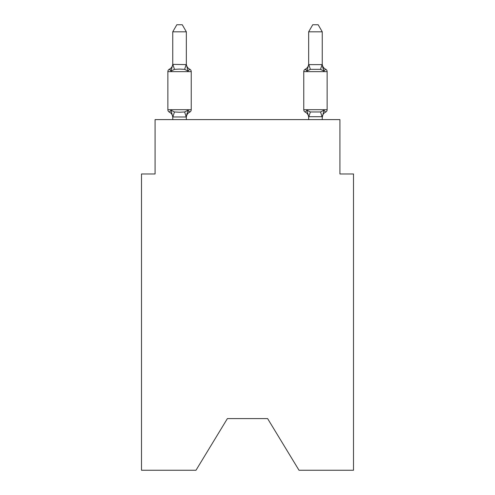 <?xml version="1.0" encoding="UTF-8"?>
<svg xmlns="http://www.w3.org/2000/svg" width="495" height="495" viewBox="0 0 495 495"><rect width="100%" height="100%" fill="white"/><g stroke="black" fill="none" stroke-linecap="round" stroke-linejoin="round"><path stroke-width="0.74" d="M267.616 418.603L299.011 470.25L353.504 470.25L353.504 173.974L339.917 173.974L339.917 119.611L155.083 119.611L155.083 173.974L141.496 173.974L141.496 470.25L195.989 470.25L227.384 418.603L267.616 418.603L227.384 418.603M186.343 31.816L172.749 31.816L176.833 24.75L182.259 24.75L186.343 31.816L186.343 64.616L188.038 71.107L189.709 69.195A2.716 2.716 0 0 1 191.237 71.639A2.716 2.716 0 0 0 189.709 69.195L188.038 71.107L189.709 69.195A2.716 2.716 0 0 1 191.237 71.639A2.716 2.716 0 0 0 189.709 69.195L188.038 71.107L189.709 69.195A2.716 2.716 0 0 1 191.237 71.639A2.716 2.716 0 0 0 189.709 69.195L188.038 71.107L189.709 69.195A2.716 2.716 0 0 1 191.237 71.639A2.716 2.716 0 0 0 189.709 69.195A2.716 2.716 0 0 1 191.237 71.639L191.237 109.692A2.716 2.716 0 0 1 189.709 112.136L188.038 110.224L189.709 112.136L188.038 110.224L189.709 112.136L188.038 110.224L189.709 112.136L188.038 110.224L189.709 112.136L188.038 110.224L189.709 112.136L188.038 110.224L189.709 112.136L188.038 110.224L189.709 112.136L188.038 110.224L189.709 112.136L188.038 110.224L189.709 112.136L188.038 110.224L189.709 112.136L188.038 110.224L189.709 112.136L188.038 110.224L189.709 112.136L188.038 110.224L189.709 112.136L188.038 110.224L189.709 112.136L188.038 110.224L189.709 112.136L188.038 110.224L189.709 112.136L188.038 110.224L189.709 112.136L188.038 110.224L186.231 116.987L172.749 116.956L171.053 110.224L169.389 112.136A2.716 2.716 0 0 1 167.861 109.692A2.716 2.716 0 0 0 169.389 112.136A2.716 2.716 0 0 1 167.861 109.692A2.716 2.716 0 0 0 169.389 112.136L171.053 110.224L169.389 112.136A2.716 2.716 0 0 1 167.861 109.692A2.716 2.716 0 0 0 169.389 112.136L171.053 110.224L169.389 112.136A2.716 2.716 0 0 1 167.861 109.692A2.716 2.716 0 0 0 169.389 112.136A2.716 2.716 0 0 1 167.861 109.692A2.716 2.716 0 0 0 169.389 112.136L171.053 110.224L169.389 112.136A2.716 2.716 0 0 1 167.861 109.692A2.716 2.716 0 0 0 169.389 112.136L171.053 110.224L169.389 112.136A2.716 2.716 0 0 1 167.861 109.692A2.716 2.716 0 0 0 169.389 112.136A2.716 2.716 0 0 1 167.861 109.692A2.716 2.716 0 0 0 169.389 112.136A2.716 2.716 0 0 1 167.861 109.692A2.716 2.716 0 0 0 169.389 112.136L171.053 110.224L169.389 112.136A2.716 2.716 0 0 1 167.861 109.692A2.716 2.716 0 0 0 169.389 112.136A2.716 2.716 0 0 1 167.861 109.692A2.716 2.716 0 0 0 169.389 112.136A2.716 2.716 0 0 1 167.861 109.692A2.716 2.716 0 0 0 169.389 112.136L171.053 110.224L169.389 112.136A2.716 2.716 0 0 1 167.861 109.692A2.716 2.716 0 0 0 169.389 112.136L171.053 110.224L169.389 112.136A2.716 2.716 0 0 1 167.861 109.692A2.716 2.716 0 0 0 169.389 112.136A2.716 2.716 0 0 1 167.861 109.692A2.716 2.716 0 0 0 169.389 112.136A2.716 2.716 0 0 1 167.861 109.692A2.716 2.716 0 0 0 169.389 112.136L171.053 110.224L169.389 112.136A2.716 2.716 0 0 1 167.861 109.692A2.716 2.716 0 0 0 169.389 112.136A2.716 2.716 0 0 1 167.861 109.692A2.716 2.716 0 0 0 169.389 112.136A2.716 2.716 0 0 1 167.861 109.692A2.716 2.716 0 0 0 169.389 112.136L171.053 110.224L169.389 112.136A2.716 2.716 0 0 1 167.861 109.692A2.716 2.716 0 0 0 169.389 112.136L171.053 110.224L169.389 112.136A2.716 2.716 0 0 1 167.861 109.692A2.716 2.716 0 0 0 169.389 112.136A2.716 2.716 0 0 1 167.861 109.692A2.716 2.716 0 0 0 169.389 112.136L171.053 110.224L169.389 112.136A2.716 2.716 0 0 1 167.861 109.692A2.716 2.716 0 0 0 169.389 112.136L171.053 110.224L169.389 112.136A2.716 2.716 0 0 1 167.861 109.692A2.716 2.716 0 0 0 169.389 112.136A2.716 2.716 0 0 1 167.861 109.692A2.716 2.716 0 0 0 169.389 112.136A2.716 2.716 0 0 1 167.861 109.692A2.716 2.716 0 0 0 169.389 112.136L171.053 110.224L169.389 112.136A2.716 2.716 0 0 1 167.861 109.692A2.716 2.716 0 0 0 169.389 112.136A2.716 2.716 0 0 1 167.861 109.692A2.716 2.716 0 0 0 169.389 112.136A2.716 2.716 0 0 1 167.861 109.692A2.716 2.716 0 0 0 169.389 112.136L171.053 110.224L169.389 112.136A2.716 2.716 0 0 1 167.861 109.692A2.716 2.716 0 0 0 169.389 112.136L171.053 110.224L169.389 112.136A2.716 2.716 0 0 1 167.861 109.692A2.716 2.716 0 0 0 169.389 112.136A2.716 2.716 0 0 1 167.861 109.692A2.716 2.716 0 0 0 169.389 112.136L171.053 110.224L169.389 112.136A2.716 2.716 0 0 1 167.861 109.692A2.716 2.716 0 0 0 169.389 112.136L171.053 110.224L169.389 112.136A2.716 2.716 0 0 1 167.861 109.692A2.716 2.716 0 0 0 169.389 112.136A2.716 2.716 0 0 1 167.861 109.692A2.716 2.716 0 0 0 169.389 112.136A2.716 2.716 0 0 1 167.861 109.692A2.716 2.716 0 0 0 169.389 112.136L171.053 110.224L169.389 112.136L171.053 110.224L169.389 112.136L171.053 110.224L169.389 112.136L171.053 110.224L169.389 112.136L171.053 110.224L169.389 112.136L171.053 110.224L169.389 112.136L171.053 110.224L169.389 112.136L171.053 110.224L169.389 112.136L171.053 110.224L169.389 112.136L171.053 110.224L174.45 111.969L179.549 112.241L184.647 111.969L188.038 110.224L189.709 112.136A2.716 2.716 0 0 0 191.237 109.692A2.716 2.716 0 0 1 189.709 112.136L188.929 111.765L189.709 112.136A2.716 2.716 0 0 0 191.237 109.692A2.716 2.716 0 0 1 189.709 112.136A2.716 2.716 0 0 0 191.237 109.692A2.716 2.716 0 0 1 189.709 112.136L188.929 111.765L189.709 112.136A2.716 2.716 0 0 0 191.237 109.692A2.716 2.716 0 0 1 189.709 112.136A2.716 2.716 0 0 0 191.237 109.692A2.716 2.716 0 0 1 189.709 112.136L188.929 111.765L189.709 112.136A2.716 2.716 0 0 0 191.237 109.692A2.716 2.716 0 0 1 189.709 112.136A2.716 2.716 0 0 0 191.237 109.692A2.716 2.716 0 0 1 189.709 112.136L188.929 111.765L189.709 112.136A2.716 2.716 0 0 0 191.237 109.692A2.716 2.716 0 0 1 189.709 112.136A2.716 2.716 0 0 0 191.237 109.692A2.716 2.716 0 0 1 189.709 112.136L188.929 111.765L189.709 112.136A2.716 2.716 0 0 0 191.237 109.692A2.716 2.716 0 0 1 189.709 112.136A2.716 2.716 0 0 0 191.237 109.692A2.716 2.716 0 0 1 189.709 112.136L188.929 111.765L189.709 112.136A2.716 2.716 0 0 0 191.237 109.692A2.716 2.716 0 0 1 189.709 112.136A2.716 2.716 0 0 0 191.237 109.692A2.716 2.716 0 0 1 189.709 112.136L188.929 111.765L189.709 112.136A2.716 2.716 0 0 0 191.237 109.692A2.716 2.716 0 0 1 189.709 112.136A2.716 2.716 0 0 0 191.237 109.692A2.716 2.716 0 0 1 189.709 112.136L188.929 111.765L189.709 112.136A2.716 2.716 0 0 0 191.237 109.692A2.716 2.716 0 0 1 189.709 112.136A2.716 2.716 0 0 0 191.237 109.692A2.716 2.716 0 0 1 189.709 112.136L188.929 111.765L189.709 112.136A2.716 2.716 0 0 0 191.237 109.692A2.716 2.716 0 0 1 189.709 112.136A2.716 2.716 0 0 0 191.237 109.692A2.716 2.716 0 0 1 189.709 112.136L188.929 111.765L189.709 112.136A2.716 2.716 0 0 0 191.237 109.692A2.716 2.716 0 0 1 189.709 112.136A2.716 2.716 0 0 0 191.237 109.692A2.716 2.716 0 0 1 189.709 112.136L188.929 111.765L189.709 112.136A2.716 2.716 0 0 0 191.237 109.692A2.716 2.716 0 0 1 189.709 112.136A2.716 2.716 0 0 0 191.237 109.692A2.716 2.716 0 0 1 189.709 112.136L188.929 111.765L189.709 112.136A2.716 2.716 0 0 0 191.237 109.692A2.716 2.716 0 0 1 189.709 112.136A2.716 2.716 0 0 0 191.237 109.692A2.716 2.716 0 0 1 189.709 112.136L188.929 111.765L189.709 112.136A2.716 2.716 0 0 0 191.237 109.692A2.716 2.716 0 0 1 189.709 112.136A2.716 2.716 0 0 0 191.237 109.692A2.716 2.716 0 0 1 189.709 112.136L188.929 111.765L189.709 112.136A2.716 2.716 0 0 0 191.237 109.692A2.716 2.716 0 0 1 189.709 112.136A2.716 2.716 0 0 0 191.237 109.692A2.716 2.716 0 0 1 189.709 112.136L188.929 111.765L189.709 112.136A2.716 2.716 0 0 0 191.237 109.692A2.716 2.716 0 0 1 189.709 112.136A2.716 2.716 0 0 0 191.237 109.692A2.716 2.716 0 0 1 189.709 112.136L188.929 111.765L189.709 112.136A2.716 2.716 0 0 0 191.237 109.692A2.716 2.716 0 0 1 189.709 112.136A2.716 2.716 0 0 0 191.237 109.692A2.716 2.716 0 0 1 189.709 112.136L188.929 111.765L189.709 112.136A2.716 2.716 0 0 0 191.237 109.692A2.716 2.716 0 0 1 189.709 112.136A2.716 2.716 0 0 0 191.237 109.692A2.716 2.716 0 0 1 189.709 112.136L188.929 111.765M188.038 110.224L189.709 112.136A2.716 2.716 0 0 0 191.237 109.692L167.861 109.692L167.861 71.639A2.716 2.716 0 0 1 169.389 69.195L171.053 71.107L169.389 69.195A2.716 2.716 0 0 0 167.861 71.639L191.237 71.639A2.716 2.716 0 0 0 189.709 69.195A2.716 2.716 0 0 1 191.237 71.639A2.716 2.716 0 0 0 189.709 69.195L188.038 71.107L189.709 69.195A2.716 2.716 0 0 1 191.237 71.639A2.716 2.716 0 0 0 189.709 69.195A2.716 2.716 0 0 1 191.237 71.639A2.716 2.716 0 0 0 189.709 69.195L188.038 71.107L189.709 69.195A2.716 2.716 0 0 1 191.237 71.639A2.716 2.716 0 0 0 189.709 69.195A2.716 2.716 0 0 1 191.237 71.639A2.716 2.716 0 0 0 189.709 69.195L188.038 71.107L189.709 69.195A2.716 2.716 0 0 1 191.237 71.639A2.716 2.716 0 0 0 189.709 69.195A2.716 2.716 0 0 1 191.237 71.639A2.716 2.716 0 0 0 189.709 69.195L188.038 71.107L189.709 69.195A2.716 2.716 0 0 1 191.237 71.639A2.716 2.716 0 0 0 189.709 69.195A2.716 2.716 0 0 1 191.237 71.639A2.716 2.716 0 0 0 189.709 69.195L188.038 71.107L189.709 69.195A2.716 2.716 0 0 1 191.237 71.639A2.716 2.716 0 0 0 189.709 69.195A2.716 2.716 0 0 1 191.237 71.639A2.716 2.716 0 0 0 189.709 69.195L188.038 71.107L189.709 69.195A2.716 2.716 0 0 1 191.237 71.639A2.716 2.716 0 0 0 189.709 69.195A2.716 2.716 0 0 1 191.237 71.639A2.716 2.716 0 0 0 189.709 69.195L188.038 71.107L189.709 69.195A2.716 2.716 0 0 1 191.237 71.639A2.716 2.716 0 0 0 189.709 69.195A2.716 2.716 0 0 1 191.237 71.639A2.716 2.716 0 0 0 189.709 69.195L188.038 71.107L189.709 69.195A2.716 2.716 0 0 1 191.237 71.639A2.716 2.716 0 0 0 189.709 69.195A2.716 2.716 0 0 1 191.237 71.639A2.716 2.716 0 0 0 189.709 69.195L188.038 71.107L189.709 69.195A2.716 2.716 0 0 1 191.237 71.639A2.716 2.716 0 0 0 189.709 69.195A2.716 2.716 0 0 1 191.237 71.639A2.716 2.716 0 0 0 189.709 69.195L188.038 71.107L189.709 69.195A2.716 2.716 0 0 1 191.237 71.639A2.716 2.716 0 0 0 189.709 69.195A2.716 2.716 0 0 1 191.237 71.639A2.716 2.716 0 0 0 189.709 69.195L188.038 71.107L189.709 69.195A2.716 2.716 0 0 1 191.237 71.639A2.716 2.716 0 0 0 189.709 69.195A2.716 2.716 0 0 1 191.237 71.639A2.716 2.716 0 0 0 189.709 69.195L188.038 71.107L189.709 69.195A2.716 2.716 0 0 1 191.237 71.639A2.716 2.716 0 0 0 189.709 69.195A2.716 2.716 0 0 1 191.237 71.639A2.716 2.716 0 0 0 189.709 69.195L188.038 71.107L189.709 69.195A2.716 2.716 0 0 1 191.237 71.639A2.716 2.716 0 0 0 189.709 69.195A2.716 2.716 0 0 1 191.237 71.639A2.716 2.716 0 0 0 189.709 69.195L188.038 71.107L189.709 69.195A2.716 2.716 0 0 1 191.237 71.639A2.716 2.716 0 0 0 189.709 69.195A2.716 2.716 0 0 1 191.237 71.639A2.716 2.716 0 0 0 189.709 69.195L188.038 71.107L189.709 69.195A2.716 2.716 0 0 1 191.237 71.639A2.716 2.716 0 0 0 189.709 69.195A2.716 2.716 0 0 1 191.237 71.639A2.716 2.716 0 0 0 189.709 69.195L188.038 71.107L184.647 69.356L179.549 69.083L174.45 69.356L171.053 71.107L169.389 69.195A2.716 2.716 0 0 0 167.861 71.639A2.716 2.716 0 0 1 169.389 69.195L170.162 69.566L169.389 69.195A2.716 2.716 0 0 0 167.861 71.639A2.716 2.716 0 0 1 169.389 69.195A2.716 2.716 0 0 0 167.861 71.639A2.716 2.716 0 0 1 169.389 69.195L170.162 69.566L169.389 69.195A2.716 2.716 0 0 0 167.861 71.639A2.716 2.716 0 0 1 169.389 69.195A2.716 2.716 0 0 0 167.861 71.639A2.716 2.716 0 0 1 169.389 69.195L170.162 69.566L169.389 69.195A2.716 2.716 0 0 0 167.861 71.639A2.716 2.716 0 0 1 169.389 69.195A2.716 2.716 0 0 0 167.861 71.639A2.716 2.716 0 0 1 169.389 69.195L170.162 69.566L169.389 69.195A2.716 2.716 0 0 0 167.861 71.639A2.716 2.716 0 0 1 169.389 69.195A2.716 2.716 0 0 0 167.861 71.639A2.716 2.716 0 0 1 169.389 69.195L170.162 69.566L169.389 69.195A2.716 2.716 0 0 0 167.861 71.639A2.716 2.716 0 0 1 169.389 69.195A2.716 2.716 0 0 0 167.861 71.639A2.716 2.716 0 0 1 169.389 69.195L170.162 69.566L169.389 69.195A2.716 2.716 0 0 0 167.861 71.639A2.716 2.716 0 0 1 169.389 69.195A2.716 2.716 0 0 0 167.861 71.639A2.716 2.716 0 0 1 169.389 69.195L170.162 69.566L169.389 69.195A2.716 2.716 0 0 0 167.861 71.639A2.716 2.716 0 0 1 169.389 69.195A2.716 2.716 0 0 0 167.861 71.639A2.716 2.716 0 0 1 169.389 69.195L170.162 69.566L169.389 69.195A2.716 2.716 0 0 0 167.861 71.639A2.716 2.716 0 0 1 169.389 69.195A2.716 2.716 0 0 0 167.861 71.639A2.716 2.716 0 0 1 169.389 69.195L170.162 69.566L169.389 69.195A2.716 2.716 0 0 0 167.861 71.639A2.716 2.716 0 0 1 169.389 69.195A2.716 2.716 0 0 0 167.861 71.639A2.716 2.716 0 0 1 169.389 69.195L170.162 69.566L169.389 69.195A2.716 2.716 0 0 0 167.861 71.639A2.716 2.716 0 0 1 169.389 69.195A2.716 2.716 0 0 0 167.861 71.639A2.716 2.716 0 0 1 169.389 69.195L170.162 69.566L169.389 69.195A2.716 2.716 0 0 0 167.861 71.639A2.716 2.716 0 0 1 169.389 69.195A2.716 2.716 0 0 0 167.861 71.639A2.716 2.716 0 0 1 169.389 69.195L170.162 69.566L169.389 69.195A2.716 2.716 0 0 0 167.861 71.639A2.716 2.716 0 0 1 169.389 69.195A2.716 2.716 0 0 0 167.861 71.639A2.716 2.716 0 0 1 169.389 69.195L170.162 69.566L169.389 69.195A2.716 2.716 0 0 0 167.861 71.639A2.716 2.716 0 0 1 169.389 69.195A2.716 2.716 0 0 0 167.861 71.639A2.716 2.716 0 0 1 169.389 69.195L170.162 69.566L169.389 69.195A2.716 2.716 0 0 0 167.861 71.639A2.716 2.716 0 0 1 169.389 69.195A2.716 2.716 0 0 0 167.861 71.639A2.716 2.716 0 0 1 169.389 69.195L170.162 69.566L169.389 69.195A2.716 2.716 0 0 0 167.861 71.639A2.716 2.716 0 0 1 169.389 69.195A2.716 2.716 0 0 0 167.861 71.639A2.716 2.716 0 0 1 169.389 69.195L170.162 69.566L169.389 69.195A2.716 2.716 0 0 0 167.861 71.639A2.716 2.716 0 0 1 169.389 69.195A2.716 2.716 0 0 0 167.861 71.639A2.716 2.716 0 0 1 169.389 69.195L170.162 69.566L169.389 69.195A2.716 2.716 0 0 0 167.861 71.639A2.716 2.716 0 0 1 169.389 69.195A2.716 2.716 0 0 0 167.861 71.639A2.716 2.716 0 0 1 169.389 69.195L170.162 69.566M171.053 71.107L172.749 64.375L186.343 64.616M172.749 119.611L172.749 117.513A5.977 5.977 0 0 0 169.389 112.136M186.343 116.709L186.98 113.51L186.343 116.709M325.611 112.136A2.716 2.716 0 0 0 327.139 109.692A2.716 2.716 0 0 1 325.611 112.136L323.947 110.224L325.611 112.136A2.716 2.716 0 0 0 327.139 109.692A2.716 2.716 0 0 1 325.611 112.136L323.947 110.224L325.611 112.136A2.716 2.716 0 0 0 327.139 109.692A2.716 2.716 0 0 1 325.611 112.136L323.947 110.224L325.611 112.136A2.716 2.716 0 0 0 327.139 109.692A2.716 2.716 0 0 1 325.611 112.136L323.947 110.224L325.611 112.136A2.716 2.716 0 0 0 327.139 109.692A2.716 2.716 0 0 1 325.611 112.136L323.947 110.224L325.611 112.136A2.716 2.716 0 0 0 327.139 109.692A2.716 2.716 0 0 1 325.611 112.136L323.947 110.224L325.611 112.136A2.716 2.716 0 0 0 327.139 109.692A2.716 2.716 0 0 1 325.611 112.136L323.947 110.224L325.611 112.136A2.716 2.716 0 0 0 327.139 109.692A2.716 2.716 0 0 1 325.611 112.136L323.947 110.224L325.611 112.136A2.716 2.716 0 0 0 327.139 109.692A2.716 2.716 0 0 1 325.611 112.136L323.947 110.224L325.611 112.136A2.716 2.716 0 0 0 327.139 109.692A2.716 2.716 0 0 1 325.611 112.136L323.947 110.224L325.611 112.136A2.716 2.716 0 0 0 327.139 109.692A2.716 2.716 0 0 1 325.611 112.136L323.947 110.224L325.611 112.136A2.716 2.716 0 0 0 327.139 109.692A2.716 2.716 0 0 1 325.611 112.136L323.947 110.224L325.611 112.136A2.716 2.716 0 0 0 327.139 109.692A2.716 2.716 0 0 1 325.611 112.136L323.947 110.224L325.611 112.136A2.716 2.716 0 0 0 327.139 109.692A2.716 2.716 0 0 1 325.611 112.136L323.947 110.224L325.611 112.136A2.716 2.716 0 0 0 327.139 109.692A2.716 2.716 0 0 1 325.611 112.136L323.947 110.224L325.611 112.136A2.716 2.716 0 0 0 327.139 109.692A2.716 2.716 0 0 1 325.611 112.136L323.947 110.224L325.611 112.136A2.716 2.716 0 0 0 327.139 109.692A2.716 2.716 0 0 1 325.611 112.136L323.947 110.224L325.611 112.136A2.716 2.716 0 0 0 327.139 109.692A2.716 2.716 0 0 1 325.611 112.136L323.947 110.224L325.611 112.136A2.716 2.716 0 0 0 327.139 109.692A2.716 2.716 0 0 1 325.611 112.136L323.947 110.224L325.611 112.136A2.716 2.716 0 0 0 327.139 109.692A2.716 2.716 0 0 1 325.611 112.136L323.947 110.224L325.611 112.136A2.716 2.716 0 0 0 327.139 109.692A2.716 2.716 0 0 1 325.611 112.136L323.947 110.224L325.611 112.136A2.716 2.716 0 0 0 327.139 109.692A2.716 2.716 0 0 1 325.611 112.136L323.947 110.224L325.611 112.136A2.716 2.716 0 0 0 327.139 109.692A2.716 2.716 0 0 1 325.611 112.136L323.947 110.224L325.611 112.136A2.716 2.716 0 0 0 327.139 109.692A2.716 2.716 0 0 1 325.611 112.136L323.947 110.224L325.611 112.136A2.716 2.716 0 0 0 327.139 109.692A2.716 2.716 0 0 1 325.611 112.136L323.947 110.224L325.611 112.136A2.716 2.716 0 0 0 327.139 109.692A2.716 2.716 0 0 1 325.611 112.136L323.947 110.224L325.611 112.136A2.716 2.716 0 0 0 327.139 109.692A2.716 2.716 0 0 1 325.611 112.136L323.947 110.224L325.611 112.136A2.716 2.716 0 0 0 327.139 109.692A2.716 2.716 0 0 1 325.611 112.136L323.947 110.224L325.611 112.136A2.716 2.716 0 0 0 327.139 109.692A2.716 2.716 0 0 1 325.611 112.136L323.947 110.224L325.611 112.136A2.716 2.716 0 0 0 327.139 109.692A2.716 2.716 0 0 1 325.611 112.136L323.947 110.224L325.611 112.136A2.716 2.716 0 0 0 327.139 109.692A2.716 2.716 0 0 1 325.611 112.136L323.947 110.224L325.611 112.136A2.716 2.716 0 0 0 327.139 109.692A2.716 2.716 0 0 1 325.611 112.136L323.947 110.224L325.611 112.136A2.716 2.716 0 0 0 327.139 109.692A2.716 2.716 0 0 1 325.611 112.136L323.947 110.224L325.611 112.136A2.716 2.716 0 0 0 327.139 109.692A2.716 2.716 0 0 1 325.611 112.136L323.947 110.224L325.611 112.136A2.716 2.716 0 0 0 327.139 109.692A2.716 2.716 0 0 1 325.611 112.136L323.947 110.224L325.611 112.136A2.716 2.716 0 0 0 327.139 109.692A2.716 2.716 0 0 1 325.611 112.136L323.947 110.224L325.611 112.136A5.977 5.977 0 0 0 322.251 117.513L322.251 116.709L308.657 116.709L308.657 117.513A5.977 5.977 0 0 0 305.291 112.136A2.716 2.716 0 0 1 303.763 109.692A2.716 2.716 0 0 0 305.291 112.136L306.962 110.224L305.291 112.136A2.716 2.716 0 0 1 303.763 109.692A2.716 2.716 0 0 0 305.291 112.136L306.962 110.224L305.291 112.136A5.977 5.977 0 0 1 308.657 117.513A5.977 5.977 0 0 0 305.291 112.136A2.716 2.716 0 0 1 303.763 109.692A2.716 2.716 0 0 0 305.291 112.136L306.962 110.224L305.291 112.136A2.716 2.716 0 0 1 303.763 109.692A2.716 2.716 0 0 0 305.291 112.136L306.962 110.224L305.291 112.136A5.977 5.977 0 0 1 308.657 117.513A5.977 5.977 0 0 0 305.291 112.136A2.716 2.716 0 0 1 303.763 109.692A2.716 2.716 0 0 0 305.291 112.136L306.962 110.224L305.291 112.136A2.716 2.716 0 0 1 303.763 109.692A2.716 2.716 0 0 0 305.291 112.136L306.962 110.224L305.291 112.136A5.977 5.977 0 0 1 308.657 117.513A5.977 5.977 0 0 0 305.291 112.136A2.716 2.716 0 0 1 303.763 109.692A2.716 2.716 0 0 0 305.291 112.136L306.962 110.224L305.291 112.136A2.716 2.716 0 0 1 303.763 109.692A2.716 2.716 0 0 0 305.291 112.136L306.962 110.224L305.291 112.136A5.977 5.977 0 0 1 308.657 117.513A5.977 5.977 0 0 0 305.291 112.136A2.716 2.716 0 0 1 303.763 109.692A2.716 2.716 0 0 0 305.291 112.136L306.962 110.224L305.291 112.136A2.716 2.716 0 0 1 303.763 109.692A2.716 2.716 0 0 0 305.291 112.136L306.962 110.224L305.291 112.136A5.977 5.977 0 0 1 308.657 117.513A5.977 5.977 0 0 0 305.291 112.136A2.716 2.716 0 0 1 303.763 109.692A2.716 2.716 0 0 0 305.291 112.136L306.962 110.224L305.291 112.136A2.716 2.716 0 0 1 303.763 109.692A2.716 2.716 0 0 0 305.291 112.136L306.962 110.224L305.291 112.136A5.977 5.977 0 0 1 308.657 117.513A5.977 5.977 0 0 0 305.291 112.136A2.716 2.716 0 0 1 303.763 109.692A2.716 2.716 0 0 0 305.291 112.136L306.962 110.224L305.291 112.136A2.716 2.716 0 0 1 303.763 109.692A2.716 2.716 0 0 0 305.291 112.136L306.962 110.224L305.291 112.136A5.977 5.977 0 0 1 308.657 117.513A5.977 5.977 0 0 0 305.291 112.136A2.716 2.716 0 0 1 303.763 109.692A2.716 2.716 0 0 0 305.291 112.136L306.962 110.224L305.291 112.136A2.716 2.716 0 0 1 303.763 109.692A2.716 2.716 0 0 0 305.291 112.136L306.962 110.224L305.291 112.136A5.977 5.977 0 0 1 308.657 117.513A5.977 5.977 0 0 0 305.291 112.136A2.716 2.716 0 0 1 303.763 109.692A2.716 2.716 0 0 0 305.291 112.136L306.962 110.224L305.291 112.136A2.716 2.716 0 0 1 303.763 109.692A2.716 2.716 0 0 0 305.291 112.136L306.962 110.224L305.291 112.136A5.977 5.977 0 0 1 308.657 117.513A5.977 5.977 0 0 0 305.291 112.136A2.716 2.716 0 0 1 303.763 109.692A2.716 2.716 0 0 0 305.291 112.136L306.962 110.224L305.291 112.136A2.716 2.716 0 0 1 303.763 109.692A2.716 2.716 0 0 0 305.291 112.136L306.962 110.224L305.291 112.136A5.977 5.977 0 0 1 308.657 117.513A5.977 5.977 0 0 0 305.291 112.136A2.716 2.716 0 0 1 303.763 109.692A2.716 2.716 0 0 0 305.291 112.136L306.962 110.224L305.291 112.136A2.716 2.716 0 0 1 303.763 109.692A2.716 2.716 0 0 0 305.291 112.136L306.962 110.224L305.291 112.136A5.977 5.977 0 0 1 308.657 117.513A5.977 5.977 0 0 0 305.291 112.136A2.716 2.716 0 0 1 303.763 109.692A2.716 2.716 0 0 0 305.291 112.136L306.962 110.224L305.291 112.136A2.716 2.716 0 0 1 303.763 109.692A2.716 2.716 0 0 0 305.291 112.136L306.962 110.224L305.291 112.136A5.977 5.977 0 0 1 308.657 117.513A5.977 5.977 0 0 0 305.291 112.136A2.716 2.716 0 0 1 303.763 109.692A2.716 2.716 0 0 0 305.291 112.136L306.962 110.224L305.291 112.136A2.716 2.716 0 0 1 303.763 109.692A2.716 2.716 0 0 0 305.291 112.136L306.962 110.224L305.291 112.136A5.977 5.977 0 0 1 308.657 117.513A5.977 5.977 0 0 0 305.291 112.136A2.716 2.716 0 0 1 303.763 109.692A2.716 2.716 0 0 0 305.291 112.136L306.962 110.224L305.291 112.136A2.716 2.716 0 0 1 303.763 109.692A2.716 2.716 0 0 0 305.291 112.136L306.962 110.224L305.291 112.136A5.977 5.977 0 0 1 308.657 117.513A5.977 5.977 0 0 0 305.291 112.136A2.716 2.716 0 0 1 303.763 109.692A2.716 2.716 0 0 0 305.291 112.136L306.962 110.224L305.291 112.136A2.716 2.716 0 0 1 303.763 109.692A2.716 2.716 0 0 0 305.291 112.136L306.962 110.224L305.291 112.136A5.977 5.977 0 0 1 308.657 117.513A5.977 5.977 0 0 0 305.291 112.136A2.716 2.716 0 0 1 303.763 109.692A2.716 2.716 0 0 0 305.291 112.136L306.962 110.224L305.291 112.136A2.716 2.716 0 0 1 303.763 109.692A2.716 2.716 0 0 0 305.291 112.136L306.962 110.224L305.291 112.136A5.977 5.977 0 0 1 308.657 117.513A5.977 5.977 0 0 0 305.291 112.136A2.716 2.716 0 0 1 303.763 109.692A2.716 2.716 0 0 0 305.291 112.136L306.962 110.224L305.291 112.136A2.716 2.716 0 0 1 303.763 109.692A2.716 2.716 0 0 0 305.291 112.136L306.962 110.224L305.291 112.136A5.977 5.977 0 0 1 308.657 117.513A5.977 5.977 0 0 0 305.291 112.136A2.716 2.716 0 0 1 303.763 109.692A2.716 2.716 0 0 0 305.291 112.136L306.962 110.224L305.291 112.136A2.716 2.716 0 0 1 303.763 109.692A2.716 2.716 0 0 0 305.291 112.136L306.962 110.224L310.353 111.969L320.55 111.969L323.947 110.224L322.251 117.513M322.251 31.816L318.167 24.75L312.741 24.75L308.657 31.816L322.251 31.816L322.251 64.616L323.947 71.107L325.611 69.195A2.716 2.716 0 0 1 327.139 71.639A2.716 2.716 0 0 0 325.611 69.195L323.947 71.107L322.53 66.664L323.947 71.107L325.611 69.195A2.716 2.716 0 0 1 327.139 71.639A2.716 2.716 0 0 0 325.611 69.195L323.947 71.107L325.611 69.195A2.716 2.716 0 0 1 327.139 71.639A2.716 2.716 0 0 0 325.611 69.195L323.947 71.107L322.53 66.664L323.947 71.107L325.611 69.195A2.716 2.716 0 0 1 327.139 71.639A2.716 2.716 0 0 0 325.611 69.195L323.947 71.107L325.611 69.195A2.716 2.716 0 0 1 327.139 71.639A2.716 2.716 0 0 0 325.611 69.195L323.947 71.107L322.53 66.664L323.947 71.107L325.611 69.195A2.716 2.716 0 0 1 327.139 71.639A2.716 2.716 0 0 0 325.611 69.195L323.947 71.107L325.611 69.195A2.716 2.716 0 0 1 327.139 71.639A2.716 2.716 0 0 0 325.611 69.195L323.947 71.107L322.53 66.664L323.947 71.107L325.611 69.195A2.716 2.716 0 0 1 327.139 71.639A2.716 2.716 0 0 0 325.611 69.195L323.947 71.107L325.611 69.195A2.716 2.716 0 0 1 327.139 71.639A2.716 2.716 0 0 0 325.611 69.195L323.947 71.107L322.53 66.664L323.947 71.107L325.611 69.195A2.716 2.716 0 0 1 327.139 71.639A2.716 2.716 0 0 0 325.611 69.195L323.947 71.107L325.611 69.195A2.716 2.716 0 0 1 327.139 71.639A2.716 2.716 0 0 0 325.611 69.195L323.947 71.107L322.53 66.664L323.947 71.107L325.611 69.195A2.716 2.716 0 0 1 327.139 71.639A2.716 2.716 0 0 0 325.611 69.195L323.947 71.107L325.611 69.195A2.716 2.716 0 0 1 327.139 71.639A2.716 2.716 0 0 0 325.611 69.195L323.947 71.107L322.53 66.664L323.947 71.107L325.611 69.195A2.716 2.716 0 0 1 327.139 71.639A2.716 2.716 0 0 0 325.611 69.195L323.947 71.107L325.611 69.195A2.716 2.716 0 0 1 327.139 71.639A2.716 2.716 0 0 0 325.611 69.195L323.947 71.107L322.53 66.664L323.947 71.107L325.611 69.195A2.716 2.716 0 0 1 327.139 71.639A2.716 2.716 0 0 0 325.611 69.195L323.947 71.107L325.611 69.195A2.716 2.716 0 0 1 327.139 71.639A2.716 2.716 0 0 0 325.611 69.195L323.947 71.107L322.53 66.664L323.947 71.107L325.611 69.195A2.716 2.716 0 0 1 327.139 71.639A2.716 2.716 0 0 0 325.611 69.195L323.947 71.107L325.611 69.195A2.716 2.716 0 0 1 327.139 71.639A2.716 2.716 0 0 0 325.611 69.195L323.947 71.107L322.53 66.664L323.947 71.107L325.611 69.195A2.716 2.716 0 0 1 327.139 71.639A2.716 2.716 0 0 0 325.611 69.195L323.947 71.107L325.611 69.195A2.716 2.716 0 0 1 327.139 71.639A2.716 2.716 0 0 0 325.611 69.195L323.947 71.107L322.53 66.664L323.947 71.107L325.611 69.195A2.716 2.716 0 0 1 327.139 71.639A2.716 2.716 0 0 0 325.611 69.195L323.947 71.107L325.611 69.195A2.716 2.716 0 0 1 327.139 71.639A2.716 2.716 0 0 0 325.611 69.195L323.947 71.107L322.53 66.664L323.947 71.107L325.611 69.195A2.716 2.716 0 0 1 327.139 71.639A2.716 2.716 0 0 0 325.611 69.195L323.947 71.107L325.611 69.195A2.716 2.716 0 0 1 327.139 71.639A2.716 2.716 0 0 0 325.611 69.195L323.947 71.107L322.53 66.664L323.947 71.107L325.611 69.195A2.716 2.716 0 0 1 327.139 71.639A2.716 2.716 0 0 0 325.611 69.195L323.947 71.107L325.611 69.195A2.716 2.716 0 0 1 327.139 71.639A2.716 2.716 0 0 0 325.611 69.195L323.947 71.107L322.53 66.664L323.947 71.107L325.611 69.195A2.716 2.716 0 0 1 327.139 71.639A2.716 2.716 0 0 0 325.611 69.195L323.947 71.107L325.611 69.195A2.716 2.716 0 0 1 327.139 71.639A2.716 2.716 0 0 0 325.611 69.195L323.947 71.107L322.53 66.664L323.947 71.107L325.611 69.195A2.716 2.716 0 0 1 327.139 71.639A2.716 2.716 0 0 0 325.611 69.195L323.947 71.107L325.611 69.195A2.716 2.716 0 0 1 327.139 71.639A2.716 2.716 0 0 0 325.611 69.195L323.947 71.107L322.53 66.664L323.947 71.107L325.611 69.195A2.716 2.716 0 0 1 327.139 71.639A2.716 2.716 0 0 0 325.611 69.195L323.947 71.107L325.611 69.195A2.716 2.716 0 0 1 327.139 71.639A2.716 2.716 0 0 0 325.611 69.195L323.947 71.107L322.53 66.664L323.947 71.107L325.611 69.195A2.716 2.716 0 0 1 327.139 71.639A2.716 2.716 0 0 0 325.611 69.195L323.947 71.107L325.611 69.195A2.716 2.716 0 0 1 327.139 71.639A2.716 2.716 0 0 0 325.611 69.195L323.947 71.107L322.53 66.664L323.947 71.107L325.611 69.195A2.716 2.716 0 0 1 327.139 71.639A2.716 2.716 0 0 0 325.611 69.195L323.947 71.107L320.55 69.356L310.353 69.356L306.962 71.107L305.291 69.195A2.716 2.716 0 0 0 303.763 71.639A2.716 2.716 0 0 1 305.291 69.195L306.071 69.566L305.291 69.195A2.716 2.716 0 0 0 303.763 71.639A2.716 2.716 0 0 1 305.291 69.195A2.716 2.716 0 0 0 303.763 71.639A2.716 2.716 0 0 1 305.291 69.195L306.071 69.566L305.291 69.195A2.716 2.716 0 0 0 303.763 71.639A2.716 2.716 0 0 1 305.291 69.195A2.716 2.716 0 0 0 303.763 71.639A2.716 2.716 0 0 1 305.291 69.195L306.071 69.566L305.291 69.195A2.716 2.716 0 0 0 303.763 71.639A2.716 2.716 0 0 1 305.291 69.195A2.716 2.716 0 0 0 303.763 71.639A2.716 2.716 0 0 1 305.291 69.195L306.071 69.566L305.291 69.195A2.716 2.716 0 0 0 303.763 71.639A2.716 2.716 0 0 1 305.291 69.195A2.716 2.716 0 0 0 303.763 71.639A2.716 2.716 0 0 1 305.291 69.195L306.071 69.566L305.291 69.195A2.716 2.716 0 0 0 303.763 71.639A2.716 2.716 0 0 1 305.291 69.195A2.716 2.716 0 0 0 303.763 71.639A2.716 2.716 0 0 1 305.291 69.195L306.071 69.566L305.291 69.195A2.716 2.716 0 0 0 303.763 71.639A2.716 2.716 0 0 1 305.291 69.195A2.716 2.716 0 0 0 303.763 71.639A2.716 2.716 0 0 1 305.291 69.195L306.071 69.566L305.291 69.195A2.716 2.716 0 0 0 303.763 71.639A2.716 2.716 0 0 1 305.291 69.195A2.716 2.716 0 0 0 303.763 71.639A2.716 2.716 0 0 1 305.291 69.195L306.071 69.566L305.291 69.195A2.716 2.716 0 0 0 303.763 71.639A2.716 2.716 0 0 1 305.291 69.195A2.716 2.716 0 0 0 303.763 71.639A2.716 2.716 0 0 1 305.291 69.195L306.071 69.566L305.291 69.195A2.716 2.716 0 0 0 303.763 71.639A2.716 2.716 0 0 1 305.291 69.195A2.716 2.716 0 0 0 303.763 71.639A2.716 2.716 0 0 1 305.291 69.195L306.071 69.566L305.291 69.195A2.716 2.716 0 0 0 303.763 71.639A2.716 2.716 0 0 1 305.291 69.195A2.716 2.716 0 0 0 303.763 71.639A2.716 2.716 0 0 1 305.291 69.195L306.071 69.566L305.291 69.195A2.716 2.716 0 0 0 303.763 71.639A2.716 2.716 0 0 1 305.291 69.195A2.716 2.716 0 0 0 303.763 71.639A2.716 2.716 0 0 1 305.291 69.195L306.071 69.566L305.291 69.195A2.716 2.716 0 0 0 303.763 71.639A2.716 2.716 0 0 1 305.291 69.195A2.716 2.716 0 0 0 303.763 71.639A2.716 2.716 0 0 1 305.291 69.195L306.071 69.566L305.291 69.195A2.716 2.716 0 0 0 303.763 71.639A2.716 2.716 0 0 1 305.291 69.195A2.716 2.716 0 0 0 303.763 71.639A2.716 2.716 0 0 1 305.291 69.195L306.071 69.566L305.291 69.195A2.716 2.716 0 0 0 303.763 71.639A2.716 2.716 0 0 1 305.291 69.195A2.716 2.716 0 0 0 303.763 71.639A2.716 2.716 0 0 1 305.291 69.195L306.071 69.566L305.291 69.195A2.716 2.716 0 0 0 303.763 71.639A2.716 2.716 0 0 1 305.291 69.195A2.716 2.716 0 0 0 303.763 71.639A2.716 2.716 0 0 1 305.291 69.195L306.071 69.566L305.291 69.195A2.716 2.716 0 0 0 303.763 71.639A2.716 2.716 0 0 1 305.291 69.195A2.716 2.716 0 0 0 303.763 71.639A2.716 2.716 0 0 1 305.291 69.195L306.071 69.566L305.291 69.195A2.716 2.716 0 0 0 303.763 71.639A2.716 2.716 0 0 1 305.291 69.195A2.716 2.716 0 0 0 303.763 71.639A2.716 2.716 0 0 1 305.291 69.195L306.071 69.566M308.657 31.816L308.657 64.616L322.251 64.616M307.593 68.954L306.962 71.107L305.291 69.195A2.716 2.716 0 0 0 303.763 71.639L303.763 109.692L327.139 109.692L327.139 71.639L303.763 71.639A2.716 2.716 0 0 1 305.291 69.195L306.962 71.107L305.291 69.195L306.962 71.107L305.291 69.195L306.962 71.107L305.291 69.195L306.962 71.107L305.291 69.195L306.962 71.107L305.291 69.195L306.962 71.107L305.291 69.195L306.962 71.107L305.291 69.195L306.962 71.107L305.291 69.195L306.962 71.107L305.291 69.195L306.962 71.107L305.291 69.195L306.962 71.107L305.291 69.195L306.962 71.107L305.291 69.195L306.962 71.107L305.291 69.195L306.962 71.107L305.291 69.195L306.962 71.107L305.291 69.195L306.962 71.107L305.291 69.195L306.962 71.107L305.291 69.195L306.962 71.107L307.593 68.954M322.251 63.818L322.251 63.818A5.977 5.977 0 0 0 325.611 69.195M172.749 64.616L172.749 31.816M308.657 119.611L308.657 116.709L306.962 110.224L305.291 112.136A5.977 5.977 0 0 1 308.657 117.513M186.343 119.611L186.343 116.956M188.038 71.107L189.709 69.195A5.977 5.977 0 0 1 186.343 63.818M189.709 112.136A5.977 5.977 0 0 0 186.343 117.513M169.389 69.195A5.977 5.977 0 0 0 172.749 63.818M322.251 119.611L322.251 116.709M308.657 63.818A5.977 5.977 0 0 1 305.291 69.195M308.657 64.616L306.962 71.107M174.45 111.969L172.86 116.987M184.647 111.969L186.231 116.987M172.86 64.338L174.45 69.356M186.231 64.338L184.647 69.356M322.14 116.987L320.55 111.969M308.769 116.987L310.353 111.969M320.55 69.356L322.14 64.338M310.353 69.356L308.769 64.338"/></g></svg>

